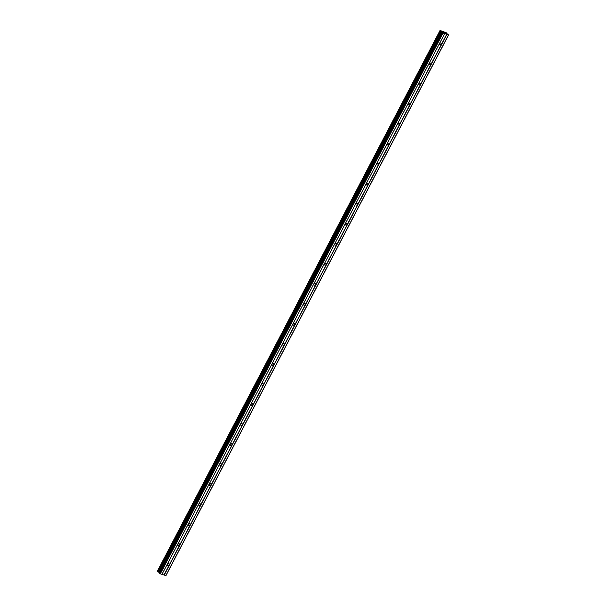 <?xml version="1.0" encoding="UTF-8"?>
<svg xmlns="http://www.w3.org/2000/svg" width="606" height="606" viewBox="0 0 606 606"><rect width="100%" height="100%" fill="white"/><g stroke="black" fill="none" stroke-linecap="round" stroke-linejoin="round"><path stroke-width="0.91" d="M167.453 564.421A1.007 0.795 -46.8 0 1 169.006 564.959A1.007 0.795 -46.8 0 1 167.453 564.421M177.922 544.393A1.007 0.795 -46.8 0 1 179.482 544.93A1.007 0.795 -46.8 0 1 177.922 544.393M188.39 524.357A1.007 0.795 -46.8 0 1 189.951 524.894A1.007 0.795 -46.8 0 1 188.39 524.357M198.866 504.328A1.007 0.795 -46.8 0 1 200.419 504.866A1.007 0.795 -46.8 0 1 198.866 504.328M209.335 484.3A1.007 0.795 -46.8 0 1 210.896 484.838A1.007 0.795 -46.8 0 1 209.335 484.3M219.804 464.272A1.007 0.795 -46.8 0 1 221.364 464.81A1.007 0.795 -46.8 0 1 219.804 464.272M230.28 444.243A1.007 0.795 -46.8 0 1 231.833 444.781A1.007 0.795 -46.8 0 1 230.28 444.243M240.749 424.215A1.007 0.795 -46.8 0 1 242.309 424.753A1.007 0.795 -46.8 0 1 240.749 424.215M251.217 404.179A1.007 0.795 -46.8 0 1 252.778 404.717A1.007 0.795 -46.8 0 1 251.217 404.179M261.694 384.151A1.007 0.795 -46.8 0 1 263.246 384.689A1.007 0.795 -46.8 0 1 261.694 384.151M272.162 364.123A1.007 0.795 -46.8 0 1 273.723 364.66A1.007 0.795 -46.8 0 1 272.162 364.123M282.631 344.094A1.007 0.795 -46.8 0 1 284.191 344.632A1.007 0.795 -46.8 0 1 282.631 344.094M293.107 324.066A1.007 0.795 -46.8 0 1 294.66 324.604A1.007 0.795 -46.8 0 1 293.107 324.066M303.576 304.038A1.007 0.795 -46.8 0 1 305.136 304.576A1.007 0.795 -46.8 0 1 303.576 304.038M314.044 284.009A1.007 0.795 -46.8 0 1 315.605 284.54A1.007 0.795 -46.8 0 1 314.044 284.009M324.521 263.974A1.007 0.795 -46.8 0 1 326.073 264.511A1.007 0.795 -46.8 0 1 324.521 263.974M334.989 243.945A1.007 0.795 -46.8 0 1 336.55 244.483A1.007 0.795 -46.8 0 1 334.989 243.945M345.458 223.917A1.007 0.795 -46.8 0 1 347.018 224.455A1.007 0.795 -46.8 0 1 345.458 223.917M355.934 203.889A1.007 0.795 -46.8 0 1 357.487 204.427A1.007 0.795 -46.8 0 1 355.934 203.889M366.403 183.86A1.007 0.795 -46.8 0 1 367.963 184.398A1.007 0.795 -46.8 0 1 366.403 183.86M376.871 163.832A1.007 0.795 -46.8 0 1 378.432 164.37A1.007 0.795 -46.8 0 1 376.871 163.832M387.348 143.796A1.007 0.795 -46.8 0 1 388.9 144.334A1.007 0.795 -46.8 0 1 387.348 143.796M397.816 123.768A1.007 0.795 -46.8 0 1 399.377 124.306A1.007 0.795 -46.8 0 1 397.816 123.768M408.285 103.74A1.007 0.795 -46.8 0 1 409.845 104.277A1.007 0.795 -46.8 0 1 408.285 103.74M418.761 83.711A1.007 0.795 -46.8 0 1 420.314 84.249A1.007 0.795 -46.8 0 1 418.761 83.711M429.23 63.683A1.007 0.795 -46.8 0 1 430.79 64.221A1.007 0.795 -46.8 0 1 429.23 63.683M439.698 43.655A1.007 0.795 -46.8 0 1 441.259 44.193A1.007 0.795 -46.8 0 1 439.698 43.655M443.357 32.095L443.872 32.277M443.865 32.572L444.38 32.747L443.865 32.572M443.834 32.239L443.259 32.042L443.834 32.239M444.418 32.785L443.251 32.035M444.433 32.444L444.925 32.747M444.993 32.777L445.448 33.141L444.865 32.913M445.448 33.141L444.759 32.906M446.607 32.898L440.077 30.436L443.062 33.027L448.493 34.906L446.448 33.209M157.348 571.253L440.077 30.436L157.34 571.231L159.219 572.541M159.067 572.829L441.789 32.035L159.067 572.829L160.34 573.821L165.938 575.617L448.66 34.822M448.493 34.906L165.771 575.7M446.895 34.353L164.173 575.147M441.115 31.156L158.393 571.95M441.168 31.186L158.446 571.981M442.433 32.671L159.711 573.465M443.062 33.027L160.34 573.821M444.668 33.58L161.946 574.382M444.713 33.557L161.991 574.359M446.713 34.254L163.999 575.049M440.365 30.732L157.643 571.526M440.456 30.785L157.734 571.579M441.456 31.345L158.734 572.147M441.691 31.512L158.969 572.306M441.842 32.118L159.12 572.912M440.062 30.436L157.34 571.231"/></g></svg>

